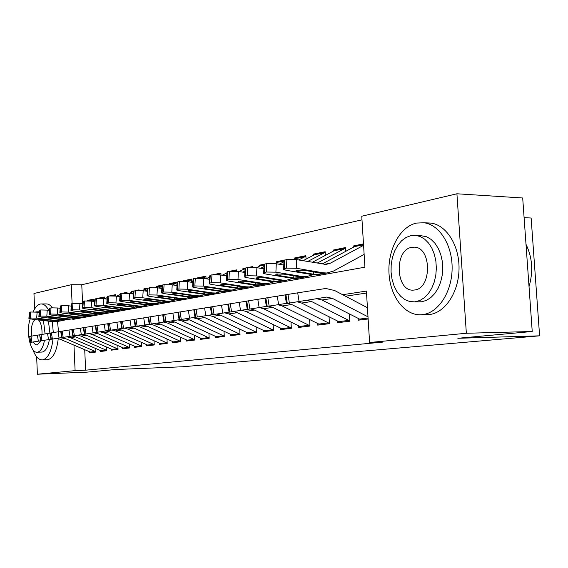 <?xml version="1.0" encoding="UTF-8"?>
<svg xmlns="http://www.w3.org/2000/svg" width="568" height="568" viewBox="0 0 568 568"><rect width="100%" height="100%" fill="white"/><g stroke="black" fill="none" stroke-linecap="round" stroke-linejoin="round"><path stroke-width="0.85" d="M524.101 217.665L531.137 218.02L539.6 335.83L182.498 366.772L115.51 369.527L86.826 372.146L37.396 374.22L36.65 356.832M34.62 309.013L33.959 293.507L71.263 284.717L72.1 303.518M361.986 219.809L81.764 284.753L71.263 284.717M72.782 318.804L72.81 319.436L364.926 267.194L361.766 216.216L456.92 193.78L466.349 333.267L369.59 342.504L366.403 291.086L342.625 294.707M466.349 333.267L532.23 331.499L522.695 197.983L456.92 193.78M358.181 318.662L358.28 320.189L368.135 318.989M337.413 321.239L337.498 322.709L349.852 321.211L349.419 314.147M317.576 323.703L317.661 325.116L329.454 323.689L329.057 317.001M298.619 326.06L298.697 327.424L309.972 326.053L309.603 319.713M280.471 328.311L280.549 329.625L291.341 328.311L290.993 322.29M263.091 330.462L263.161 331.733L273.506 330.477L273.18 324.754M246.434 332.529L246.498 333.757L256.416 332.557L256.111 327.097M230.445 334.509L230.509 335.702L240.023 334.545L239.739 329.334M215.094 336.412L215.151 337.562L224.289 336.455L224.026 331.478M200.334 338.237L200.397 339.359L209.18 338.287L208.932 333.53M186.141 339.998L186.197 341.077L194.654 340.054L194.412 335.496M172.48 341.688L172.537 342.738L180.674 341.751L180.446 337.385M159.324 343.313L159.374 344.336L167.212 343.384L166.999 339.195M146.636 344.882L146.686 345.876L154.248 344.961L154.049 340.935M134.403 346.388L134.453 347.36L141.744 346.48L141.553 342.603M122.596 347.85L122.638 348.795L129.674 347.943L129.497 344.215M111.193 349.256L111.236 350.179L118.03 349.356L117.86 345.763M100.174 350.619L100.216 351.521L106.784 350.719L106.621 347.261M89.254 300.465L87.167 300.479L93.479 299.187L93.564 301.104M99.854 298.299L97.753 298.306L104.278 296.972L104.356 298.754M115.51 296.013L115.446 294.685L109.709 295.857M127.054 293.209L127.012 292.314L122.695 293.202M133.423 291.349L131.748 291.341L133.508 290.986M138.919 290.362L138.982 289.865L136.206 290.433M146.09 288.863L143.896 288.856L147.467 288.125M151.407 287.479L150.286 287.55M158.706 286.286L156.491 286.279L162.015 285.143M171.799 283.609L169.548 283.602L177.195 282.033M185.381 280.841L183.109 280.826L191.494 279.108L191.629 281.657M199.489 277.958L197.195 277.937L205.907 276.154L206.049 278.76M221.009 275.047L220.902 273.08L212.936 274.713M236.579 271.199L236.508 269.885L230.409 271.135M244.659 268.593L242.926 268.572L245.035 268.139M252.803 267.294L252.76 266.555L248.706 267.386M261.855 265.221L259.448 265.185L264.042 264.241M269.715 263.339L267.89 263.453M279.122 261.699L276.687 261.656L283.986 260.158M297.142 258.021L294.678 257.971L305.854 255.678L306.06 259.143M315.971 254.173L313.472 254.116L325.166 251.723L325.379 255.359M335.66 250.154L333.132 250.09L345.365 247.584L345.6 251.411M81.764 284.753L82.608 303.426M83.219 316.916L83.255 317.569M120.061 294.515L120.04 294.075M131.79 292.129L131.748 291.341M143.938 289.659L143.896 288.856M156.527 287.103L156.491 286.279M169.591 284.447L169.548 283.602M183.137 281.316L183.109 280.826M242.976 269.53L242.926 268.572M259.505 266.179L259.448 265.185M276.744 262.672L276.687 261.656M294.735 259.022L294.678 257.971M313.536 255.202L313.472 254.116M333.203 251.212L333.132 250.09M353.786 247.03L353.715 245.873L363.477 243.878M84.717 349.867L85.64 370.187L382.718 342.099L369.59 342.504M366.523 293.045L345.479 296.205M89.517 351.933L89.559 352.813L95.907 352.039L95.758 348.702M532.23 331.499L457.851 338.287L539.6 335.83M85.64 370.187L75.104 370.62L37.396 374.22M73.968 345.23L75.104 370.62M356.278 245.944L353.715 245.873M91.512 352.579L60.066 339.231L56.658 338.407M39.646 334.822L37.396 335.177L38.354 341.169L30.615 342.383L29.657 336.426L30.949 342.341M40.605 340.8L38.354 341.169M95.893 351.713L65.178 338.464L61.862 337.64M72.825 335.894L61.522 337.619M31.936 342.184L30.977 336.206L29.99 336.37M30.977 336.206L37.396 335.177M93.5 299.663L90.624 301.019M39.171 312.421L37.119 312.166L36.671 318.158L30.203 317.995L30.658 312.01L37.119 312.166M65.093 319.954L61.06 320.835L58.05 320.771L36.671 318.158M59.952 320.885L55.976 321.751L52.98 321.687L31.73 319.109L28.897 318.499L30.203 317.995M82.772 303.347L81.906 303.766M93.5 299.634L87.983 300.834M40.662 319.088L40.605 319.912L38.645 319.18L43.793 319.308L58.653 321.161L53.229 321.445L53.143 320.451M40.605 319.912L53.229 321.445M28.911 318.279L29.344 312.535L30.658 312.01M48.72 310.298C46.413 305.989 43.828 303.873 40.988 303.951L40.2 304.058C37.46 304.732 35.131 307.345 33.214 311.882M32.788 349.469C35.393 356.597 38.66 360.069 42.593 359.885L42.65 359.878C48.024 358.486 51.475 351.521 53.009 338.982M49.402 339.479C48.06 347.069 45.674 351.258 42.259 352.046L41.599 352.068M38.29 312.315L35.408 311.995M30.232 318.882C25.617 331.243 30.381 353.715 37.438 352.195L37.488 352.188C40.761 351.457 43.097 347.488 44.481 340.267M33.349 341.964L35.117 344.343L37.105 345.024L40.754 340.85M41.996 334.417C42.217 327.686 41.052 322.858 38.496 319.933M35.024 319.507C31.929 322.596 30.8 328.126 31.63 336.1M45.085 333.92L43.452 320.529M48.45 321.14L49.913 333.153M47.755 359.7L47.811 359.693C53.257 358.287 56.736 351.272 58.255 338.635M58.511 331.748L57.531 321.474M52.348 307.707C50.396 305.094 48.323 303.837 46.143 303.923L41.428 303.951M53.293 332.578L52.32 321.609M416.5 223.075C399.787 226.632 387.433 250.254 389.03 273.826C390.401 297.44 405.545 316.703 422.464 314.644L422.975 314.58C438.446 312.592 451.929 291.988 452.121 268.558C452.476 245.127 439.447 224.594 423.984 222.77L416.5 223.075M420.128 235.528L426.618 236.771L431.048 239.384L435.003 243.324L438.29 248.436L440.754 254.492L442.266 261.209L442.763 268.281L442.202 275.373L440.626 282.147L438.113 288.296L434.783 293.528L430.792 297.625L426.341 300.408L421.626 301.771L418.133 301.842M410.998 235.614L406.099 237.431L401.597 240.761L397.699 245.419L394.582 251.17L392.374 257.73L391.189 264.802L391.061 272.044L392.005 279.129L393.972 285.725L396.89 291.526L400.618 296.248L404.991 299.656L409.812 301.565L414.846 301.856L419.986 300.444L424.424 297.646L428.407 293.535L431.73 288.274L434.236 282.104L435.805 275.303L436.359 268.181L435.869 261.081L434.364 254.336L431.907 248.259L428.62 243.125L424.679 239.163L420.256 236.544L415.563 235.365L410.998 235.614M414.519 289.999C432.021 288.7 431.73 246.952 414.221 247.179L411.757 247.343C393.759 249.806 395.711 292.264 413.76 290.085L414.519 289.999M529.028 286.599C533.409 271.639 532.401 257.538 526.004 244.297M429.301 314.551L429.82 314.48C445.333 312.499 458.845 291.988 459.036 268.664C459.391 245.34 446.334 224.892 430.828 223.075L425.496 223.025M102.204 351.28L70.382 337.683L66.96 336.845M61.692 337.591L52.398 339.075L51.411 332.884L47.556 333.522L48.536 339.621L40.619 340.857L39.646 334.8L40.967 340.814M50.964 339.224L48.536 339.621M106.77 350.392L75.679 336.888L72.001 336.029M41.989 340.658L41.017 334.573L39.994 334.737M41.017 334.573L47.556 333.522M113.259 349.938L81.061 336.086L77.617 335.226M60.705 331.4L58.078 331.811L59.072 338.017M118.016 349.029L86.542 335.262L82.85 334.382M51.411 332.884L58.078 331.811M52.398 339.075L50.971 339.288L49.984 333.118M124.704 348.546L92.123 334.424L88.651 333.551M84.362 334.133L74.373 335.738L73.343 329.312L68.984 330.043L69.992 336.355M129.66 347.616L97.795 333.579L94.082 332.678M63.19 337.435L62.175 331.13L61.081 331.307L62.09 337.605M62.175 331.13L68.984 330.043M61.706 337.655L60.698 331.371L61.081 331.307M136.547 347.105L103.575 332.713L100.082 331.818M96.347 332.308L85.981 333.97L84.93 327.431L80.294 328.205L81.323 334.63M141.723 346.146L109.461 331.826L105.726 330.917M73.343 329.312L80.294 328.205M74.373 335.738L72.832 335.958L71.809 329.568M104.299 297.462L102.084 298.491M49.48 310.398L47.258 310.114L46.81 316.213L40.221 316.049L40.669 309.958L47.258 310.114M75.629 318.037L71.49 318.96L68.444 318.889L46.81 316.213M70.318 319.003L66.229 319.905L63.204 319.841L41.698 317.192L38.858 316.575L40.221 316.049M94.735 300.529L93.088 301.331M104.299 297.426L99.592 298.356M50.758 317.164L50.694 318.016L48.749 317.264L53.995 317.391L69.012 319.294L64.17 319.663L63.474 319.585L63.382 318.549M50.694 318.016L63.474 319.585M38.88 316.341L39.313 310.504L40.669 309.958M115.467 295.175L113.948 295.871M60.165 308.296L57.751 307.991L57.304 314.196L50.587 314.033L51.042 307.835L57.751 307.991M86.542 316.064L82.289 317.015L79.208 316.937L57.304 314.196M81.039 317.058L76.843 317.995L73.783 317.924L52.015 315.212L49.175 314.587L50.587 314.033M107.16 297.589L104.682 298.803M61.209 315.176L61.145 316.049L58.916 315.559L59.214 315.275L64.567 315.41L79.726 317.356L74.074 317.661L73.982 316.589M61.145 316.049L74.074 317.661M49.196 314.338L49.629 308.41L51.042 307.835M127.033 292.818L126.217 293.166M119.969 296.233L119.365 296.531M71.248 306.131L68.636 305.79L68.188 312.102L61.33 311.938L61.784 305.634L68.636 305.79M97.838 314.012L93.479 314.999L90.362 314.921L68.188 312.102M92.137 315.041L87.834 316.021L84.738 315.943L62.7 313.16L59.867 312.521L61.33 311.938M120.082 294.508L116.703 296.162M72.029 313.11L71.966 314.019L69.736 313.522L70.049 313.216L75.508 313.351L90.83 315.346L85.058 315.673L84.959 314.551M71.966 314.019L85.058 315.673M59.881 312.258L60.315 306.244L61.784 305.634M133.409 293.081L131.939 293.805M82.736 303.88L79.91 303.504L79.463 309.936L72.47 309.773L72.924 303.347L79.91 303.504M109.553 311.882L105.073 312.918L101.913 312.826L79.463 309.936M102.297 313.415L96.084 313.884L73.776 311.03L70.943 310.391L72.47 309.773M133.516 291.441L129.177 293.422M83.248 310.973L83.184 311.91L80.961 311.406L81.288 311.086L86.854 311.221L102.332 313.266L97.156 313.692L96.432 313.607L96.326 312.435M83.184 311.91L96.432 313.607M70.965 310.1L71.398 303.994L72.924 303.347M148.823 345.614L115.453 330.931L111.931 330.022M95.296 325.769L92.023 326.295L93.074 332.841M154.226 344.634L121.552 330.015L117.81 329.085M84.93 327.431L92.023 326.295M85.981 333.97L84.376 334.204L83.333 327.693M147.403 289.765L144.996 290.958M94.664 301.544L91.618 301.132L91.171 307.686L84.028 307.522L84.483 300.976L91.618 301.132M121.701 309.674L117.093 310.753L113.898 310.661L91.171 307.686M114.132 311.285L107.849 311.754L85.264 308.822L82.438 308.175L84.028 307.522M147.474 288.615L142.106 290.567M94.877 308.758L94.813 309.723L92.598 309.212L92.939 308.871L98.626 309.006L114.26 311.108L108.964 311.555L108.232 311.47L108.119 310.249M94.813 309.723L108.232 311.47M82.459 307.863L82.892 301.665L84.483 300.976M161.553 344.073L127.772 329.085L124.222 328.155M107.728 323.753L104.207 324.314L105.272 330.988L96.361 332.379L95.296 325.748L95.743 325.67L96.808 332.323M108.793 330.413L105.272 330.988M167.198 343.058L134.105 328.134L130.342 327.182M98.03 332.138L96.965 325.471L95.743 325.67M96.965 325.471L104.207 324.314M161.987 286.293L158.571 287.99M107.061 299.123L103.766 298.676L103.319 305.35L96.027 305.186L96.482 298.519L103.766 298.676M134.311 307.38L129.568 308.502L126.337 308.41L103.319 305.35M126.416 309.07L120.061 309.546L97.185 306.528L94.373 305.875L96.027 305.186M161.617 292.463L162.022 285.647L155.518 287.607M106.954 306.457L106.891 307.458L104.675 306.94L105.037 306.578L110.845 306.713L126.636 308.871L121.218 309.333L120.473 309.248L120.352 307.97M106.891 307.458L120.473 309.248M94.394 305.541L94.821 299.244L96.482 298.519M174.752 342.469L140.559 327.168L136.973 326.217M120.65 321.651L116.866 322.255L117.952 329.057L108.807 330.491L107.728 323.724L108.19 323.646L109.276 330.427M121.737 328.439L117.952 329.057M180.652 341.425L147.14 326.181L143.363 325.208M110.554 330.235L109.468 323.44L108.19 323.646M109.468 323.44L116.866 322.255M177.195 282.651L172.693 284.887M119.947 296.617L116.39 296.12L115.95 302.921L108.495 302.758L108.942 295.964L116.39 296.12M147.41 305.002L142.525 306.173L139.252 306.067L115.95 302.921M139.167 306.777L132.734 307.252L109.574 304.15L106.77 303.489L108.495 302.758M177.152 282.552L169.427 284.532M119.493 304.065L119.429 305.101L117.228 304.583L117.604 304.192L123.54 304.327L139.487 306.542L133.934 307.032L133.182 306.94L133.061 305.605M119.429 305.101L133.182 306.94M106.798 303.127L107.217 296.73L108.942 295.964M188.462 340.807L153.843 325.18L150.215 324.207M134.098 319.464L130.022 320.111L131.137 327.054L121.751 328.517L120.65 321.623L121.14 321.538L122.248 328.46M135.205 326.394L131.137 327.054M194.632 339.735L160.68 324.15L156.889 323.156M123.576 328.254L122.461 321.325L121.14 321.538M122.461 321.325L130.022 320.111M183.862 281.337L191.522 279.619L187.397 281.643M133.352 294.004L129.518 293.464L129.078 300.401L121.46 300.238L121.907 293.308L129.518 293.464M161.021 302.524L155.994 303.745L152.678 303.639L129.078 300.401M152.416 304.391L145.898 304.867L122.447 301.672L119.656 301.012L121.46 300.238M177.074 284.738L175.839 285.356M132.529 301.58L132.458 302.652L130.271 302.133L130.668 301.714L136.739 301.849L152.842 304.128L147.147 304.64L146.388 304.547L146.253 303.149M132.458 302.652L146.388 304.547M119.685 300.621L120.111 294.125L121.907 293.308M202.698 339.075L167.659 323.107L163.974 322.113M148.099 317.185L143.725 317.881L144.854 324.967L135.219 326.472L134.091 319.436L134.609 319.344L135.745 326.408M149.228 324.257L144.854 324.967M209.166 337.967L174.774 322.042L170.954 321.026M137.122 326.195L135.986 319.124L134.609 319.344M135.986 319.124L143.725 317.881M199.141 278.036L205.935 276.68L202.684 278.263M147.311 291.292L143.179 290.702L142.738 297.774L134.95 297.611L135.397 290.546L143.179 290.702M175.178 299.939L169.995 301.225L166.644 301.111L142.738 297.774M166.183 301.913L159.594 302.389L135.837 299.102L133.068 298.434L134.95 297.611M192.95 280.99L190.663 282.14M146.082 298.995L146.011 300.103L143.839 299.584L144.258 299.137L150.463 299.265L166.729 301.608L160.886 302.155L160.112 302.055L159.977 300.593M146.011 300.103L160.112 302.055M133.097 298.008L133.516 291.412L135.397 290.546M217.508 337.278L182.03 320.955L177.862 319.905M162.689 314.814L157.989 315.559L159.147 322.794L149.242 324.335L148.092 317.157M163.847 322.028L159.147 322.794M224.275 336.135L189.435 319.848L185.594 318.804M151.23 324.051L150.073 316.83L148.638 317.065L149.796 324.271M150.073 316.83L157.989 315.559M147.893 317.185L148.638 317.065M216.053 274.614L220.931 273.62L218.581 274.749M161.859 288.473L157.407 287.82L156.967 295.041L148.993 294.877L149.441 287.671L157.407 287.82M189.918 297.256L184.572 298.605L181.178 298.477L156.967 295.041M180.51 299.336L173.836 299.812L149.782 296.418L147.034 295.758L148.993 294.877M209.542 277.035L206.12 278.774M160.19 296.304L160.119 297.454L157.968 296.929L158.408 296.446L164.756 296.581L181.178 298.995L175.185 299.563L174.404 299.464L174.262 297.93M160.119 297.454L174.404 299.464M147.062 295.296L147.474 288.587L149.441 287.671M232.908 335.411L196.989 318.712L192.808 317.64M177.912 312.343L172.864 313.145L174.042 320.529L163.861 322.113L162.689 314.786L163.264 314.686L164.443 322.042M179.09 319.706L174.042 320.529M240.008 334.232L204.707 317.555L200.845 316.49M165.941 321.815L164.763 314.445L163.264 314.686M164.763 314.445L172.864 313.145M233.618 271.028L236.536 270.432L235.116 271.085M226.767 275.352L225.858 275.814M177.031 285.534L172.232 284.824L171.799 292.186L163.634 292.023L164.074 284.667L172.232 284.824M205.275 294.451L199.758 295.871L196.322 295.736L171.799 292.186M195.427 296.652L192.09 297.249L188.668 297.121L164.308 293.628L161.589 292.96L162.143 292.314L163.634 292.023M226.895 272.867L222.237 275.239M174.887 293.5L174.816 294.693L172.686 294.167L173.155 293.649L179.651 293.784L196.23 296.262L190.081 296.872L189.279 296.766L189.13 295.154M174.816 294.693L189.279 296.766M162.022 285.647L162.583 284.973L164.074 284.667M248.954 333.459L212.581 316.376L208.385 315.275M193.809 309.759L188.377 310.618L189.584 318.165L179.105 319.791L177.912 312.308L178.515 312.201L179.722 319.72M195.009 317.278L189.584 318.165M256.395 332.244L220.625 315.169L216.749 314.083M181.284 319.486L180.077 311.946L178.515 312.201M180.077 311.946L188.377 310.618M252.788 267.123L252.369 267.279M244.936 271.071L242.834 272.15M192.871 282.474L187.703 281.692L187.277 289.219L178.913 289.055L179.346 281.536L187.703 281.692M221.293 291.526L215.591 293.017L212.112 292.882L187.277 289.219M210.969 293.848L207.59 294.458L204.132 294.323L179.452 290.717L176.762 290.049L177.351 289.353L178.913 289.055M244.772 268.742L239.064 271.539M190.209 290.582L190.145 291.81L188.036 291.292L188.526 290.731L195.186 290.866L211.921 293.415L205.602 294.061L204.792 293.954L204.629 292.257M190.145 291.81L204.792 293.954M176.797 289.51L177.202 282.58L177.791 281.856L179.346 281.536M265.668 331.428L228.847 313.941L224.63 312.812M210.416 307.061L204.579 307.984L205.815 315.694L195.023 317.37L193.802 309.723L194.441 309.61L195.669 317.292M211.644 314.743L205.815 315.694M273.485 330.178L237.246 312.684L233.334 311.562M197.302 317.043L196.074 309.347L194.441 309.61M196.074 309.347L204.579 307.984M263.978 266.541L260.584 268.295M209.422 279.279L203.855 278.419L203.429 286.109L194.859 285.945L195.293 278.27L203.855 278.419M238.006 288.466L232.113 290.042L228.584 289.9L203.429 286.109M227.179 290.93L223.764 291.547L220.256 291.405L195.264 287.678L192.609 287.017L193.234 286.265L194.859 285.945M263.722 264.88L260.165 265.831L256.651 267.649M206.205 287.529L206.134 288.807L204.061 288.288L204.579 287.685L211.403 287.813L228.293 290.447L221.79 291.128L220.973 291.022L220.803 289.226M206.134 288.807L220.973 291.022M192.644 286.428L193.042 279.385L193.667 278.604L195.293 278.27M283.105 329.312L245.823 311.392L241.599 310.242M227.782 304.235L221.513 305.229L222.777 313.117L211.658 314.842L210.409 307.025L211.083 306.905L212.34 314.757M229.039 312.088L222.777 313.117M291.327 328.02L254.599 310.078L250.651 308.935M214.051 314.502L212.794 306.628L211.083 306.905M212.794 306.628L221.513 305.229M283.957 261.749L279.151 264.248M226.731 275.949L220.739 275.004L220.32 282.864L211.523 282.708L211.949 274.855L220.739 275.004M255.465 285.271L249.366 286.939L245.802 286.783L220.32 282.864M244.105 287.884L240.64 288.509L237.097 288.359L211.779 284.504L209.173 283.844L209.826 283.034L211.523 282.708M283.595 260.826L277.44 262.317L275.004 263.58M222.912 284.341L222.841 285.668L220.803 285.15L221.35 284.504L228.343 284.632L245.39 287.344L238.702 288.068L237.864 287.955L237.687 286.066M222.841 285.668L237.864 287.955M209.209 283.205L209.599 276.048L210.252 275.203L211.949 274.855M301.317 327.104L263.566 308.736L259.335 307.551M245.979 301.274L239.234 302.346L240.527 310.412L229.06 312.194L227.782 304.2L228.499 304.072L229.784 312.109M247.265 309.311L240.527 310.412M309.958 325.762L272.739 307.359L268.749 306.188M231.574 311.839L230.281 303.781L228.499 304.072M230.281 303.781L239.234 302.346M294.146 259.327L298.051 257.872L305.889 256.274L298.605 259.981M244.865 272.477L238.404 271.433L237.992 279.47L228.961 279.307L229.38 271.284L238.404 271.433M273.719 281.927L267.407 283.688L263.793 283.524L237.992 279.47M264.489 283.617L263.382 284.128M262.011 284.632L258.284 285.335L254.698 285.171L229.053 281.188L226.49 280.528L227.186 279.655L228.961 279.307M283.822 264.724L283.368 264.958M240.378 281.011L240.307 282.381L238.311 281.877L238.887 281.174L246.065 281.302L263.261 284.092L262.65 284.525L256.367 284.866L255.529 284.753L255.337 282.757M240.307 282.381L255.529 284.753M226.533 279.832L226.909 272.562L227.605 271.653L229.38 271.284M320.345 324.797L282.126 305.953L277.88 304.739M265.05 298.179L257.801 299.329L259.122 307.586L247.279 309.425L245.972 301.239L246.732 301.104L248.053 309.333M266.364 306.4L259.122 307.586M329.44 323.405L291.725 304.519L287.685 303.305M249.927 309.049L248.606 300.799L246.732 301.104M248.606 300.799L257.801 299.329M325.201 252.327L307.544 261.536M263.864 268.841L256.899 267.684L256.495 275.913L247.229 275.757L247.641 267.542L256.899 267.684M292.832 278.412L286.286 280.294L282.637 280.116L256.495 275.913M283.169 280.187L282.062 280.72M280.535 281.295L276.737 282.012L273.109 281.842L247.137 277.709L244.63 277.063L245.362 276.119L247.229 275.757M325.173 252.334L314.31 254.798L303.007 260.748M258.66 277.525L258.589 278.945L256.637 278.448L257.247 277.688L264.624 277.816L281.962 280.691L281.316 281.167L274.855 281.522L274.003 281.401L273.797 279.286M258.589 278.945L274.003 281.401M243.608 269.211L245.042 268.92L245.774 267.926L247.641 267.542M340.246 322.375L301.558 303.042L297.305 301.8M285.058 294.927L277.262 296.162L278.611 304.618L266.378 306.514L265.043 298.136L265.852 297.994L267.201 306.422M286.407 303.347L278.611 304.618M349.831 320.941L311.619 301.537L306.841 300.238M269.161 306.124L267.812 297.675L265.852 297.994M267.812 297.675L277.262 296.162M345.408 248.202L317.029 263.183M283.808 265.036L276.296 263.758L275.899 272.178L266.371 272.029L266.775 263.623L276.296 263.758M312.861 274.727L306.067 276.73L302.368 276.538L275.899 272.178M302.623 276.651L301.615 277.149M299.932 277.802L296.063 278.533L292.385 278.348L266.08 274.067L263.644 273.435L264.418 272.406L266.371 272.029M345.344 248.216L334.012 250.779L312.215 262.345M277.816 273.875L277.745 275.345L275.849 274.855L276.495 274.039L284.071 274.159L301.551 277.127L300.863 277.645L294.224 278.015L293.351 277.894L293.138 275.65M277.745 275.345L293.351 277.894M263.687 272.604L264.042 265.093L264.823 264.021L266.775 263.623M361.085 319.848L321.928 299.989L316.454 298.661M367.432 307.7L334.659 290.532L325.798 288.48L297.696 292.839L299.08 301.509L289.361 303.049L286.428 303.468L285.051 294.884L285.917 294.728L287.294 303.362M368 316.837L332.479 298.413L326.714 297.064L299.08 301.509M289.361 303.049L287.976 294.394L285.917 294.728M287.976 294.394L297.696 292.839M326.714 297.064L319.961 298.136M363.57 245.34L330.37 263.183L326.067 264.432L296.652 259.64L296.269 268.266L286.471 268.117L286.861 259.505L296.652 259.64M364.131 254.407L333.487 271.071L326.82 272.995L323.071 272.789L296.269 268.266M322.951 272.974L322.12 273.4M320.26 274.131L316.319 274.884L312.599 274.692L285.96 270.247L283.098 269.104L286.471 268.117M363.52 244.51L354.645 246.576L321.992 264.049M297.909 270.048L297.838 271.575L295.999 271.092L296.688 270.205L304.476 270.325L322.091 273.393L321.36 273.954L314.523 274.344L313.642 274.216L313.408 271.831M297.838 271.575L313.642 274.216M283.638 268.721L283.986 261.088L283.496 260.542L286.861 259.505M65.178 338.464L60.066 339.231M95.197 351.45L89.9 352.103M52.98 321.687L53.917 321.516M57.105 320.941L58.05 320.771M88.388 300.855L92.825 299.947M29.678 312.208L29.224 318.186M75.679 336.888L70.382 337.683M106.046 350.122L100.572 350.797M86.542 335.262L81.061 336.086M117.271 348.745L111.612 349.441M50.353 333.054L51.34 339.238M97.795 333.579L92.123 334.424M128.893 347.325L123.036 348.042M109.461 331.826L103.575 332.713M140.935 345.848L134.864 346.594M72.214 329.497L73.237 335.908M63.204 319.841L64.17 319.663M67.464 319.067L68.444 318.889M100.486 298.385L103.603 297.753M39.654 310.163L39.199 316.248M73.783 317.924L74.784 317.739M78.199 317.121L79.208 316.937M113.06 295.821L114.757 295.481M49.984 308.048L49.537 314.239M84.738 315.943L85.775 315.751M89.311 315.112L90.362 314.921M60.691 305.854L60.243 312.151M96.084 313.884L97.156 313.692M100.827 313.025L101.913 312.826M132.223 291.916L133.501 291.654M71.795 303.582L71.341 309.993M121.552 330.015L115.453 330.931M153.417 344.322L147.119 345.096M83.752 327.622L84.802 334.147M107.849 311.754L108.964 311.555M112.769 310.866L113.898 310.661M144.393 289.439L147.46 288.814M83.304 301.217L82.857 307.749M134.105 328.134L127.772 329.085M166.353 342.738L159.828 343.541M120.061 309.546L121.218 309.333M125.159 308.623L126.337 308.41M157.009 286.868L162.015 285.846M95.261 298.768L94.806 305.421M147.14 326.181L140.559 327.168M179.786 341.091L173.006 341.922M132.734 307.252L133.934 307.032M138.031 306.294L139.252 306.067M170.095 284.199L176.818 282.829M107.679 296.226L107.224 303.007M160.68 324.15L153.843 325.18M193.738 339.387L186.694 340.246M145.898 304.867L147.147 304.64M151.407 303.866L152.678 303.639M184.067 281.352L190.663 280.003M120.586 293.578L120.139 300.493M174.774 322.042L167.659 323.107M208.229 337.612L200.916 338.507M159.594 302.389L160.886 302.155M165.323 301.352L166.644 301.111M200.156 278.071L205.048 277.07M134.02 290.83L133.572 297.88M189.435 319.848L182.03 320.955M223.309 335.759L215.698 336.696M173.836 299.812L175.185 299.563M179.8 298.732L181.178 298.477M216.969 274.642L220.008 274.017M148.007 287.962L147.566 295.154M204.707 317.555L196.989 318.712M239.007 333.842L231.077 334.808M188.668 297.121L190.081 296.872M194.888 295.999L196.322 295.736M234.556 271.057L235.585 270.844M162.583 284.973L162.143 292.314M220.625 315.169L212.581 316.376M255.359 331.84L247.101 332.848M204.132 294.323L205.602 294.061M210.614 293.152L212.112 292.882M177.791 281.856L177.351 289.353M237.246 312.684L228.847 313.941M272.413 329.752L263.793 330.803M220.256 291.405L221.79 291.128M227.03 290.177L228.584 289.9M260.165 265.831L263.978 265.057M193.667 278.604L193.234 286.265M254.599 310.078L245.823 311.392M290.205 327.573L281.21 328.673M237.097 288.359L238.702 288.068M244.169 287.074L245.802 286.783M277.44 262.317L283.837 261.01M210.252 275.203L209.826 283.034M272.739 307.359L263.566 308.736M308.793 325.294L299.393 326.444M254.698 285.171L256.367 284.866M262.089 283.83L263.793 283.524M295.466 258.639L304.782 256.736M227.605 271.653L227.186 279.655M291.725 304.519L282.126 305.953M328.226 322.915L318.399 324.115M273.109 281.842L274.855 281.522M280.848 280.436L282.637 280.116M314.31 254.798L324.051 252.81M245.774 267.926L245.362 276.119M311.619 301.537L301.558 303.042M348.567 320.423L338.279 321.68M292.385 278.348L294.224 278.015M300.5 276.879L302.368 276.538M334.012 250.779L344.208 248.699M264.823 264.021L264.418 272.406M332.479 298.413L321.928 299.989M368.071 318.03L359.104 319.131M312.599 274.692L314.523 274.344M321.112 273.151L323.071 272.789M324.051 264.39L330.37 263.183M354.645 246.576L363.534 244.765M284.809 259.924L284.419 268.515M55.976 321.751L61.06 320.835M42.209 352.053L37.438 352.195M39.213 311.804L36.615 311.832M42.65 359.878L47.811 359.693M421.186 301.821L414.846 301.856M421.91 235.592L415.563 235.365M422.975 314.58L429.82 314.48M423.984 222.77L430.828 223.075M66.229 319.905L71.49 318.96M76.843 317.995L82.289 317.015M112.279 295.8L115.467 295.147M87.834 316.021L93.479 314.999M125.329 293.131L127.033 292.783M99.222 313.969L105.073 312.918M111.03 311.846L117.093 310.753M123.27 309.638L129.568 308.502M135.986 307.352L142.525 306.173M149.192 304.973L155.994 303.745M162.924 302.503L169.995 301.225M177.209 299.925L184.572 298.605M157.989 296.56L157.968 296.929M192.09 297.249L199.758 295.871M172.715 293.77L172.686 294.167M207.59 294.458L215.591 293.017M252.022 267.272L252.788 267.116M188.065 290.859L188.036 291.292M223.764 291.547L232.113 290.042M204.089 287.82L204.061 288.288M240.64 288.509L249.366 286.939M220.831 284.639L220.803 285.15M258.284 285.335L267.407 283.688M238.34 281.316L238.311 281.877M276.737 282.012L286.286 280.294M256.672 277.844L256.637 278.448M244.673 276.304L245.042 268.912M296.063 278.533L306.067 276.73M275.878 274.195L275.849 274.855M316.319 274.884L326.82 272.995M296.034 270.375L295.999 271.092"/></g></svg>
